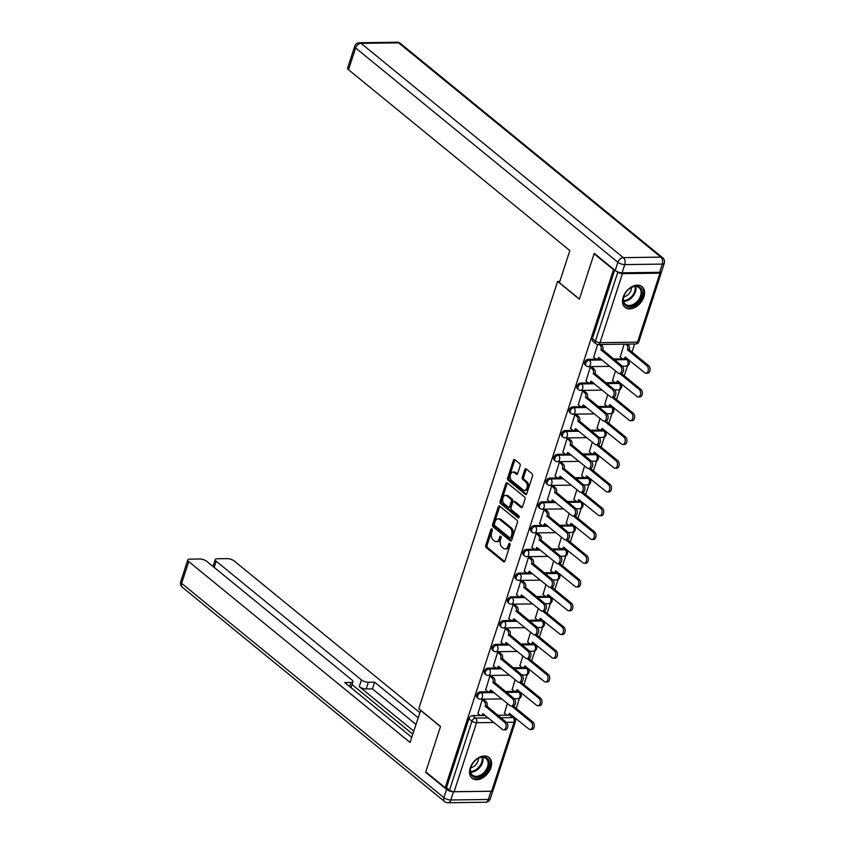 <?xml version="1.0" encoding="UTF-8"?>
<svg xmlns="http://www.w3.org/2000/svg" width="845" height="845" viewBox="0 0 845 845"><rect width="100%" height="100%" fill="white"/><g stroke="black" fill="none" stroke-linecap="round" stroke-linejoin="round"><path stroke-width="1.27" d="M491.948 528.959A1.183 0.75 -90.8 0 0 490.934 529.456L485.769 545.342A1.69 1.077 -90.8 0 0 486.245 547.613L503.472 561.693A1.69 1.077 -90.8 0 0 503.979 561.883A1.69 1.077 -90.8 0 0 504.919 560.974L510.074 545.099A1.183 0.75 -90.8 0 0 508.732 544L508.067 546.06A5.397 3.433 -90.8 0 1 505.078 548.954A5.397 3.433 -90.8 0 1 503.451 548.331L502.014 547.159A5.397 3.433 -90.8 0 1 500.504 539.881L501.169 537.821A1.183 0.75 -90.8 0 0 499.839 536.733L499.163 538.783A5.397 3.433 -90.8 0 1 496.173 541.677A5.397 3.433 -90.8 0 1 494.547 541.064L493.11 539.892A5.397 3.433 -90.8 0 1 491.61 532.603L492.276 530.554A1.183 0.75 -90.8 0 0 491.948 528.959M470.211 767.989A13.404 9.126 129.3 0 0 472.07 778.234A13.404 9.126 129.3 0 0 490.892 767.714A13.404 9.126 129.3 0 0 489.033 757.469A13.404 9.126 129.3 0 0 470.211 767.989M623.198 297.155A13.404 9.126 129.3 0 0 625.057 307.4A13.404 9.126 129.3 0 0 643.879 296.88A13.404 9.126 129.3 0 0 642.02 286.645A13.404 9.126 129.3 0 0 623.198 297.155M520.129 465.88A1.69 1.077 -90.8 0 0 519.654 463.599L514.827 459.648A1.69 1.077 -90.8 0 0 514.32 459.458A1.69 1.077 -90.8 0 0 513.38 460.367L507.655 478.006A1.69 1.077 -90.8 0 0 508.12 480.277L525.347 494.357A1.69 1.077 -90.8 0 0 525.854 494.547A1.69 1.077 -90.8 0 0 526.794 493.638L532.519 475.999A1.69 1.077 -90.8 0 0 532.054 473.728L526.213 468.954A1.69 1.077 -90.8 0 0 525.706 468.764A1.69 1.077 -90.8 0 0 524.766 469.672L522.316 477.214A1.69 1.077 -90.8 0 0 522.791 479.495L525.685 481.861A4.51 2.873 -90.8 0 1 527.185 486.921A4.51 2.873 -90.8 0 1 524.449 490.375A4.51 2.873 -90.8 0 1 523.087 489.857L511.743 480.594A4.51 2.873 -90.8 0 1 510.243 475.534A4.51 2.873 -90.8 0 1 512.989 472.08A4.51 2.873 -90.8 0 1 514.341 472.598L516.232 474.14A1.69 1.077 -90.8 0 0 516.739 474.33A1.69 1.077 -90.8 0 0 517.679 473.422L520.129 465.88M445.167 787.688L425.774 771.844L440.509 726.457L418.771 708.702L557.605 281.417L579.343 299.183L594.088 253.806L613.491 269.661L445.167 787.688L446.498 787.677L449.519 790.149L471.932 721.165A3.433 2.345 -50.7 0 1 475.577 718.081L488.336 717.912M499.722 506.134A1.69 1.077 -90.8 0 0 499.215 505.944A1.69 1.077 -90.8 0 0 498.275 506.852L492.55 524.491A1.69 1.077 -90.8 0 0 493.015 526.762L510.243 540.842A1.69 1.077 -90.8 0 0 510.75 541.032A1.69 1.077 -90.8 0 0 511.69 540.124L517.415 522.485A1.69 1.077 -90.8 0 0 516.95 520.214L499.722 506.134M500.103 501.243L505.828 483.604A1.69 1.077 -90.8 0 1 506.768 482.706A1.69 1.077 -90.8 0 1 507.275 482.896L524.502 496.966A1.69 1.077 -90.8 0 1 524.967 499.247L522.516 506.799A1.69 1.077 -90.8 0 1 521.587 507.697A1.69 1.077 -90.8 0 1 521.08 507.507L514.087 501.803A1.69 1.077 -90.8 0 0 513.58 501.603A1.69 1.077 -90.8 0 0 512.651 502.511L511.024 507.518A1.69 1.077 -90.8 0 0 511.489 509.799L518.767 515.735A1.183 0.75 -90.8 0 1 518.08 517.827L500.567 503.525A1.69 1.077 -90.8 0 1 500.103 501.243L501.423 501.222L507.158 483.593L505.828 483.604M513.359 717.215L513.58 716.518M516.232 708.385L519.495 698.319M520.974 693.787L521.302 692.763M523.942 684.63L527.217 674.563M528.695 670.032L529.023 669.008M531.663 660.874L534.938 650.808M536.406 646.277L536.733 645.253M539.385 637.119L542.648 627.053M544.127 622.522L544.455 621.508M547.095 613.364L550.37 603.298M551.848 598.767L552.176 597.753M554.816 589.609L558.091 579.543M559.559 575.012L559.897 573.998M562.538 565.854L565.812 555.788M567.28 551.257L567.608 550.243M570.259 542.099L573.523 532.033M575.001 527.502L575.329 526.488M577.969 518.344L581.244 508.278M582.723 503.747L583.05 502.733M585.691 494.589L588.965 484.523M590.433 479.992L590.771 478.978M593.412 470.834L596.686 460.768M598.154 456.237L598.482 455.223M601.133 447.089L604.397 437.013M605.876 432.482L606.203 431.468M608.844 423.334L612.118 413.258M613.597 408.726L613.924 407.712M616.565 399.579L619.839 389.503M621.307 384.971L621.645 383.957M624.286 375.824L627.56 365.748M629.029 361.216L629.356 360.202M632.007 352.069L634.616 344.01M617.41 271.763L617.843 272.111A3.433 1.246 18 0 0 622.438 273.664L659.966 273.167A3.433 1.246 18 0 0 661.286 272.639A3.433 1.246 18 0 0 661.139 272.027M594.088 253.806L594.785 253.796M613.491 269.661L614.188 269.65M446.498 787.677L468.912 718.694A3.433 2.345 -50.7 0 1 472.556 715.62L480.541 715.504M483.065 715.472L485.315 715.451M497.716 715.282L507.063 715.155M509.588 715.123L513.105 717.585A3.433 2.345 -50.7 0 1 514.288 717.975L511.267 715.504A3.433 2.345 129.3 0 0 510.074 715.113M491.653 791.205L514.066 722.221A3.433 1.246 18 0 0 515.376 721.693L492.973 790.677A3.433 1.246 -162 0 1 491.653 791.205L454.124 791.702A3.433 1.246 -162 0 1 449.519 790.149M484.09 700.009L482.157 699.871L477.953 713.571M491.811 676.253L489.878 676.116L485.674 689.816M515.123 679.676L512.197 689.467M499.532 652.498L497.589 652.361L493.385 666.061M522.844 655.921L519.907 665.712M507.243 628.743L505.31 628.606L501.106 642.306M530.565 632.166L527.629 641.957M514.964 604.988L513.031 604.851L508.827 618.551M538.276 608.411L535.35 618.202M522.685 581.233L520.752 581.096L516.548 594.795M545.997 584.655L543.06 594.447M530.406 557.478L528.463 557.341L524.259 571.04M553.718 560.9L550.782 570.692M538.117 533.723L536.184 533.586L531.98 547.285M561.439 537.156L558.503 546.937M545.838 509.968L543.905 509.831L539.701 523.53M569.15 513.401L566.224 523.182M553.559 486.213L551.627 486.076L547.423 499.775M576.871 489.646L573.935 499.427M561.281 462.458L559.337 462.321L555.133 476.02M584.592 465.891L581.656 475.672M568.991 438.703L567.058 438.566L562.854 452.276M592.303 442.136L589.377 451.917M576.712 414.948L574.78 414.81L570.576 428.521M600.024 418.381L597.098 428.161M584.434 391.193L582.501 391.055L578.286 404.766M607.745 394.626L604.809 404.406M592.155 367.438L590.211 367.3L586.007 381.01M615.466 370.87L612.53 380.651M597.637 344.464L593.729 357.255M624.149 344.147L620.251 356.896M588.331 359.294L589.398 360.171A3.433 2.345 -50.7 0 0 586.103 362.473A3.433 2.345 -50.7 0 0 586.24 365.874L585.162 364.998A3.433 2.345 129.3 0 1 585.025 361.597A3.433 2.345 129.3 0 1 588.331 359.294L596.316 359.188M598.841 359.157L601.091 359.125M613.491 358.956L622.839 358.84M625.363 358.808L626.927 359.674A3.433 2.345 -50.7 0 1 628.11 360.054L627.043 359.178A3.433 2.345 129.3 0 0 625.849 358.798M580.61 383.049L581.677 383.926A3.433 2.345 -50.7 0 0 578.381 386.228A3.433 2.345 -50.7 0 0 578.519 389.629L577.441 388.753A3.433 2.345 129.3 0 1 577.315 385.352A3.433 2.345 129.3 0 1 580.61 383.049L588.595 382.943M591.13 382.912L593.37 382.88M605.77 382.711L615.118 382.595M617.642 382.563L619.205 383.429A3.433 2.345 -50.7 0 1 620.399 383.81L619.322 382.933A3.433 2.345 129.3 0 0 618.139 382.553M572.889 406.804L573.966 407.681A3.433 2.345 -50.7 0 0 570.66 409.973A3.433 2.345 -50.7 0 0 570.797 413.385L569.731 412.508A3.433 2.345 129.3 0 1 569.593 409.107A3.433 2.345 129.3 0 1 572.889 406.804L580.885 406.698M583.409 406.667L585.659 406.635M598.049 406.466L607.397 406.35M609.932 406.308L611.495 407.184A3.433 2.345 -50.7 0 1 612.678 407.565L611.6 406.688A3.433 2.345 129.3 0 0 610.417 406.308M565.168 430.559L566.245 431.436A3.433 2.345 -50.7 0 0 562.95 433.728A3.433 2.345 -50.7 0 0 563.076 437.14L562.01 436.263A3.433 2.345 129.3 0 1 561.872 432.851A3.433 2.345 129.3 0 1 565.168 430.559L573.163 430.454M575.688 430.422L577.938 430.39M590.338 430.221L599.686 430.105M602.21 430.063L603.774 430.939A3.433 2.345 -50.7 0 1 604.957 431.32L603.89 430.443A3.433 2.345 129.3 0 0 602.696 430.063M557.457 454.314L558.524 455.191A3.433 2.345 -50.7 0 0 555.228 457.483A3.433 2.345 -50.7 0 0 555.366 460.895L554.288 460.018A3.433 2.345 129.3 0 1 554.151 456.606A3.433 2.345 129.3 0 1 557.457 454.314L565.442 454.209M567.967 454.177L570.217 454.145M582.617 453.976L591.965 453.86M594.489 453.818L596.052 454.695A3.433 2.345 -50.7 0 1 597.235 455.075L596.169 454.198A3.433 2.345 129.3 0 0 594.986 453.818M549.736 478.069L550.813 478.946A3.433 2.345 -50.7 0 0 547.507 481.238A3.433 2.345 -50.7 0 0 547.644 484.65L546.567 483.773A3.433 2.345 129.3 0 1 546.44 480.361A3.433 2.345 129.3 0 1 549.736 478.069L557.721 477.964M560.256 477.932L562.495 477.9M574.896 477.731L584.244 477.615M586.768 477.573L588.331 478.45A3.433 2.345 -50.7 0 1 589.525 478.83L588.447 477.953A3.433 2.345 129.3 0 0 587.264 477.573M542.015 501.824L543.092 502.701A3.433 2.345 -50.7 0 0 539.797 504.993A3.433 2.345 -50.7 0 0 539.923 508.405L538.856 507.528A3.433 2.345 129.3 0 1 538.719 504.116A3.433 2.345 129.3 0 1 542.015 501.824L550.01 501.719M552.535 501.687L554.785 501.655M567.185 501.486L576.522 501.37M579.057 501.328L580.621 502.205A3.433 2.345 -50.7 0 1 581.804 502.585L580.726 501.708A3.433 2.345 129.3 0 0 579.543 501.328M534.304 525.579L535.371 526.456A3.433 2.345 -50.7 0 0 532.075 528.748A3.433 2.345 -50.7 0 0 532.213 532.16L531.135 531.283A3.433 2.345 129.3 0 1 530.998 527.871A3.433 2.345 129.3 0 1 534.304 525.579L542.289 525.474M544.814 525.442L547.064 525.41M559.464 525.241L568.812 525.115M571.336 525.083L572.899 525.96A3.433 2.345 -50.7 0 1 574.082 526.34L573.016 525.463A3.433 2.345 129.3 0 0 571.822 525.083M526.583 549.335L527.65 550.211A3.433 2.345 -50.7 0 0 524.354 552.503A3.433 2.345 -50.7 0 0 524.491 555.915L523.414 555.038A3.433 2.345 129.3 0 1 523.287 551.627A3.433 2.345 129.3 0 1 526.583 549.335L534.568 549.229M537.093 549.197L539.342 549.165M551.743 548.996L561.091 548.87M563.615 548.838L565.178 549.715A3.433 2.345 -50.7 0 1 566.361 550.095L565.294 549.218A3.433 2.345 129.3 0 0 564.111 548.838M518.862 573.09L519.939 573.966A3.433 2.345 -50.7 0 0 516.633 576.258A3.433 2.345 -50.7 0 0 516.77 579.67L515.703 578.793A3.433 2.345 129.3 0 1 515.566 575.382A3.433 2.345 129.3 0 1 518.862 573.09L526.847 572.984M529.382 572.952L531.621 572.921M544.022 572.752L553.369 572.625M555.894 572.593L557.457 573.47A3.433 2.345 -50.7 0 1 558.651 573.85L557.573 572.973A3.433 2.345 129.3 0 0 556.39 572.593M511.14 596.845L512.218 597.721A3.433 2.345 -50.7 0 0 508.922 600.013A3.433 2.345 -50.7 0 0 509.049 603.425L507.982 602.548A3.433 2.345 129.3 0 1 507.845 599.137A3.433 2.345 129.3 0 1 511.14 596.845L519.136 596.739M521.661 596.697L523.911 596.676M536.311 596.507L545.659 596.38M548.183 596.348L549.746 597.225A3.433 2.345 -50.7 0 1 550.929 597.605L549.852 596.728A3.433 2.345 129.3 0 0 548.669 596.348M503.43 620.6L504.497 621.476A3.433 2.345 -50.7 0 0 501.201 623.768A3.433 2.345 -50.7 0 0 501.338 627.18L500.261 626.303A3.433 2.345 129.3 0 1 500.124 622.892A3.433 2.345 129.3 0 1 503.43 620.6L511.415 620.494M513.94 620.452L516.189 620.431M528.59 620.262L537.938 620.135M540.462 620.103L542.025 620.98A3.433 2.345 -50.7 0 1 543.208 621.36L542.141 620.484A3.433 2.345 129.3 0 0 540.948 620.103M495.709 644.355L496.775 645.231A3.433 2.345 -50.7 0 0 493.48 647.523A3.433 2.345 -50.7 0 0 493.617 650.935L492.54 650.058A3.433 2.345 129.3 0 1 492.413 646.647A3.433 2.345 129.3 0 1 495.709 644.355L503.694 644.249M506.218 644.207L508.468 644.186M520.869 644.017L530.216 643.89M532.741 643.858L534.304 644.735A3.433 2.345 -50.7 0 1 535.487 645.115L534.42 644.239A3.433 2.345 129.3 0 0 533.237 643.858M487.987 668.11L489.065 668.986A3.433 2.345 -50.7 0 0 485.759 671.279A3.433 2.345 -50.7 0 0 485.896 674.69L484.829 673.814A3.433 2.345 129.3 0 1 484.692 670.402A3.433 2.345 129.3 0 1 487.987 668.11L495.983 668.004M498.508 667.962L500.758 667.941M513.147 667.772L522.495 667.645M525.03 667.613L526.583 668.479A3.433 2.345 -50.7 0 1 527.776 668.87L526.699 667.994A3.433 2.345 129.3 0 0 525.516 667.613M480.266 691.865L481.344 692.742A3.433 2.345 -50.7 0 0 478.048 695.034A3.433 2.345 -50.7 0 0 478.175 698.445L477.108 697.569A3.433 2.345 129.3 0 1 476.971 694.157A3.433 2.345 129.3 0 1 480.266 691.865L488.262 691.759M490.787 691.717L493.036 691.696M505.437 691.527L514.785 691.4M517.309 691.368L518.872 692.235A3.433 2.345 -50.7 0 1 520.055 692.625L518.978 691.749A3.433 2.345 129.3 0 0 517.795 691.358M557.605 281.417L559.834 281.385M507.401 703.431L504.476 713.222M614.685 270.051L592.408 338.623A3.433 2.345 129.3 0 0 592.884 341.243L595.905 343.714A3.433 2.345 -50.7 0 1 595.429 341.095L617.843 272.111M496.173 541.677L497.504 541.666A5.397 3.433 -90.8 0 0 500.493 538.761L499.163 538.783M499.839 536.733L501.159 536.712L500.493 538.761M505.078 548.954L506.398 548.933A5.397 3.433 -90.8 0 0 509.398 546.039L508.067 546.06M508.732 544L510.063 543.979L509.398 546.039M490.934 529.456L492.255 529.435L487.1 545.321A1.69 1.077 -90.8 0 0 487.576 547.592L504.623 561.534M499.891 506.282A1.69 1.077 -90.8 0 0 499.606 506.831L493.871 524.47A1.69 1.077 -90.8 0 0 494.346 526.741L511.394 540.673M494.42 523.932A1.183 0.75 -90.8 0 0 494.758 525.527L509.873 537.885A1.183 0.75 -90.8 0 0 510.887 537.388L511.584 535.223A5.397 3.433 -90.8 0 0 510.084 527.935L499.744 519.485A5.397 3.433 -90.8 0 0 498.117 518.872A5.397 3.433 -90.8 0 0 495.128 521.766L494.42 523.932M511.204 537.864A1.183 0.75 -90.8 0 0 512.207 537.367L510.887 537.388M498.117 518.872L499.448 518.862A5.397 3.433 -90.8 0 1 501.074 519.474L511.405 527.914A5.397 3.433 -90.8 0 1 512.915 535.202L512.207 537.367M507.444 483.034A1.69 1.077 -90.8 0 0 507.158 483.593M522.231 507.349L515.418 501.782A1.69 1.077 -90.8 0 0 514.911 501.592L513.58 501.603M519.031 517.499L501.898 503.504L500.567 503.525M506.842 495.878A4.51 2.873 -90.8 0 0 505.479 495.36A4.51 2.873 -90.8 0 0 502.743 498.814A4.51 2.873 -90.8 0 0 504.243 503.873L508.236 507.137A1.69 1.077 -90.8 0 0 508.743 507.327A1.69 1.077 -90.8 0 0 509.683 506.419L511.309 501.412A1.69 1.077 -90.8 0 0 510.834 499.141L506.842 495.878L508.162 495.857A4.51 2.873 -90.8 0 0 506.81 495.339L505.479 495.36M508.743 507.327L510.074 507.306A1.69 1.077 -90.8 0 0 511.003 506.408L509.683 506.419M508.162 495.857L512.165 499.12A1.69 1.077 -90.8 0 1 512.63 501.402L511.003 506.408M501.423 501.222A1.69 1.077 -90.8 0 0 501.898 503.504M512.989 472.08L514.309 472.059A4.51 2.873 -90.8 0 1 515.672 472.577L517.383 473.982M524.449 490.375L525.77 490.353A4.51 2.873 -90.8 0 0 528.516 486.9A4.51 2.873 -90.8 0 0 527.016 481.84L525.685 481.861M526.393 469.102A1.69 1.077 -90.8 0 0 526.097 469.651L523.646 477.203A1.69 1.077 -90.8 0 0 524.111 479.474L527.016 481.84M514.996 459.796A1.69 1.077 -90.8 0 0 514.711 460.345L508.975 477.985A1.69 1.077 -90.8 0 0 509.45 480.266L526.498 494.198M513.464 706.04L511.721 706.114M504.275 713.064L506.43 714.817A3.433 2.186 -90.8 0 0 507.465 715.208A3.433 2.186 -90.8 0 0 509.366 713.37L528.938 729.077A3.95 2.514 -90.8 0 0 530.132 729.52A3.95 2.514 -90.8 0 0 532.53 726.499A3.95 2.514 -90.8 0 0 531.22 722.063L511.721 706.135M513.443 706.114L532.941 722.042A3.95 2.514 89.2 0 1 534.251 726.478A3.95 2.514 89.2 0 1 531.854 729.499L530.132 729.52M510.707 714.173A3.433 2.186 89.2 0 1 509.186 715.187L507.465 715.208M477.752 713.412L479.907 715.166A3.433 2.186 -90.8 0 0 480.942 715.567A3.433 2.186 -90.8 0 0 482.844 713.719L502.426 729.425A3.95 2.514 -90.8 0 0 503.609 729.869A3.95 2.514 -90.8 0 0 506.007 726.848A3.95 2.514 -90.8 0 0 504.697 722.422L485.273 706.262A3.433 2.186 -90.8 0 0 484.312 701.614L486.033 701.593A3.433 2.186 89.2 0 1 486.995 706.23L506.419 722.39A3.95 2.514 89.2 0 1 507.739 726.827A3.95 2.514 89.2 0 1 505.331 729.848L503.609 729.869M483.9 699.85L486.033 701.593M484.196 714.521A3.433 2.186 89.2 0 1 482.664 715.535L480.942 715.567M482.178 699.871L484.312 701.614M485.199 706.483L486.921 706.462M521.185 682.285L519.443 682.359M511.996 689.309L514.151 691.062A3.433 2.186 -90.8 0 0 515.186 691.453A3.433 2.186 -90.8 0 0 517.087 689.615L536.659 705.321A3.95 2.514 -90.8 0 0 537.853 705.765A3.95 2.514 -90.8 0 0 540.251 702.744A3.95 2.514 -90.8 0 0 538.941 698.308L519.432 682.38M521.164 682.359L540.663 698.287A3.95 2.514 89.2 0 1 541.972 702.723A3.95 2.514 89.2 0 1 539.575 705.744L537.853 705.765M518.429 690.418A3.433 2.186 89.2 0 1 516.908 691.432L515.186 691.453M528.907 658.53L527.153 658.625L546.652 674.553A3.95 2.514 -90.8 0 1 547.972 678.989A3.95 2.514 -90.8 0 1 545.574 682.01A3.95 2.514 -90.8 0 1 544.381 681.566L524.808 665.86A3.433 2.186 -90.8 0 1 522.897 667.698A3.433 2.186 -90.8 0 1 521.861 667.307L519.717 665.554M528.875 658.604L548.384 674.532A3.95 2.514 89.2 0 1 549.694 678.968A3.95 2.514 89.2 0 1 547.296 681.989L545.574 682.01M526.15 666.663A3.433 2.186 89.2 0 1 524.629 667.677L522.897 667.698M420.715 710.275L410.036 742.417L188.72 561.576L181.643 583.346L443.91 797.648L446.582 789.42L425.626 772.298L440.467 726.615L420.483 710.286M413.712 731.105L359.262 686.615L361.438 679.908L216.172 561.207L214.165 567.386M361.438 679.908A5.154 1.87 18 0 0 368.346 682.253L366.17 688.95A5.154 1.87 -162 0 1 359.262 686.615M418.064 717.701L374.578 682.168L368.346 682.253M419.733 712.567L234.202 560.974A5.154 1.87 18 0 0 227.305 558.629L217.218 558.767A5.154 1.87 18 0 0 215.243 559.57A5.154 1.87 18 0 0 216.172 561.207M491.008 791.269L453.49 791.765L450.818 799.983L488.336 799.486L491.008 791.269A5.154 1.87 18 0 0 491.769 791.205M349.64 686.562L350.971 682.475A5.154 1.87 18 0 0 352.946 681.683A5.154 1.87 18 0 0 352.027 680.035L206.75 561.333A5.154 1.87 18 0 0 199.853 558.999L189.776 559.136A5.154 1.87 18 0 0 187.791 559.929A5.154 1.87 18 0 0 188.72 561.576M350.971 682.475L344.739 682.559L411.705 737.284M426.313 772.288L425.626 772.298M446.582 789.42A5.154 1.87 18 0 0 453.49 791.765M412.719 734.147L352.016 684.545M415.888 724.408L372.402 688.865L366.17 688.95M372.402 688.865L374.578 682.168M622.1 272.808L659.628 272.312L662.3 264.094L624.772 264.591L622.1 272.808A5.154 1.87 -162 0 1 615.202 270.474L594.236 253.352L579.395 299.035L559.411 282.695L569.847 250.574L348.531 69.734A5.154 1.87 -162 0 1 347.601 68.086L354.678 46.306A5.154 1.87 18 0 0 355.608 47.954L348.531 69.734M664.276 263.291A5.154 5.154 0 0 0 662.638 257.714A5.154 3.507 129.3 0 0 660.864 257.133L398.597 42.841L361.068 43.338L623.335 257.63L660.864 257.133A5.154 3.274 -90.8 0 1 662.3 264.094A5.154 1.87 18 0 0 664.276 263.291L661.603 271.52A5.154 1.87 -162 0 1 659.628 272.312M476.432 777.495A11.598 7.901 -50.7 0 1 471.383 765.897A11.598 7.901 -50.7 0 1 476.812 759.254A11.598 7.901 -50.7 0 1 483.118 756.94A11.598 7.901 -50.7 0 1 488.727 767.091A11.598 7.901 -50.7 0 1 476.432 777.495M471.447 765.739A10.742 7.309 129.3 0 0 472.492 775.129A10.742 7.309 129.3 0 0 476.2 776.333A10.742 7.309 129.3 0 0 486.498 769.151A10.742 7.309 129.3 0 0 486.086 758.504A10.742 7.309 129.3 0 0 482.379 757.3A10.742 7.309 129.3 0 0 476.675 759.349M471.352 777.527L471.33 777.516A13.319 9.063 129.3 0 0 471.352 777.527A13.319 9.063 129.3 0 0 475.936 779.016A13.319 9.063 129.3 0 0 488.727 770.112A13.319 9.063 129.3 0 0 488.199 756.898A13.319 9.063 129.3 0 0 488.188 756.888L488.188 756.888M470.771 767.704A7.647 5.207 129.3 0 0 478.46 758.292M629.419 306.661A11.598 7.901 -50.7 0 1 624.36 295.063A11.598 7.901 -50.7 0 1 629.789 288.42A11.598 7.901 -50.7 0 1 636.095 286.106A11.598 7.901 -50.7 0 1 641.704 296.268A11.598 7.901 -50.7 0 1 629.419 306.661M624.434 294.916A10.742 7.309 129.3 0 0 625.469 304.306A10.742 7.309 129.3 0 0 629.176 305.499A10.742 7.309 129.3 0 0 639.485 298.327A10.742 7.309 129.3 0 0 639.063 287.67A10.742 7.309 129.3 0 0 635.366 286.466A10.742 7.309 129.3 0 0 629.652 288.515M624.328 306.703L624.307 306.682A13.319 9.063 129.3 0 0 624.328 306.703A13.319 9.063 129.3 0 0 628.923 308.182A13.319 9.063 129.3 0 0 641.704 299.278A13.319 9.063 129.3 0 0 641.186 286.075A13.319 9.063 129.3 0 0 641.165 286.054L641.186 286.075M623.758 296.88A7.647 5.207 129.3 0 0 631.447 287.469M485.474 689.657L487.628 691.411A3.433 2.186 -90.8 0 0 488.663 691.812A3.433 2.186 -90.8 0 0 490.565 689.964L510.137 705.67A3.95 2.514 -90.8 0 0 511.331 706.114A3.95 2.514 -90.8 0 0 513.728 703.093A3.95 2.514 -90.8 0 0 512.419 698.667L492.994 682.506A3.433 2.186 -90.8 0 0 492.033 677.859L493.755 677.838A3.433 2.186 89.2 0 1 494.716 682.475L514.14 698.646A3.95 2.514 89.2 0 1 515.45 703.072A3.95 2.514 89.2 0 1 513.052 706.093L511.331 706.114M491.621 676.095L493.755 677.838M491.906 690.777A3.433 2.186 89.2 0 1 490.385 691.78L488.663 691.812M489.889 676.116L492.033 677.859M492.92 682.728L494.642 682.707M493.195 665.902L495.35 667.666A3.433 2.186 -90.8 0 0 496.385 668.057A3.433 2.186 -90.8 0 0 498.286 666.209L517.858 681.915A3.95 2.514 -90.8 0 0 519.052 682.359A3.95 2.514 -90.8 0 0 521.449 679.338A3.95 2.514 -90.8 0 0 520.14 674.912L500.705 658.751A3.433 2.186 -90.8 0 0 499.754 654.104L501.476 654.083A3.433 2.186 89.2 0 1 502.437 658.72L521.861 674.891A3.95 2.514 89.2 0 1 523.171 679.317A3.95 2.514 89.2 0 1 520.774 682.337L519.052 682.359M499.332 652.34L501.476 654.083M499.627 667.022A3.433 2.186 89.2 0 1 498.106 668.025L496.385 668.057M497.61 652.361L499.754 654.104M500.631 658.973L502.363 658.952M536.617 634.775L534.874 634.87L554.373 650.798A3.95 2.514 -90.8 0 1 555.683 655.234A3.95 2.514 -90.8 0 1 553.285 658.255A3.95 2.514 -90.8 0 1 552.102 657.811L532.519 642.105A3.433 2.186 -90.8 0 1 530.618 643.943A3.433 2.186 -90.8 0 1 529.583 643.552L527.428 641.799M536.596 634.848L556.094 650.777A3.95 2.514 89.2 0 1 557.415 655.213A3.95 2.514 89.2 0 1 555.007 658.234L553.285 658.255M533.871 642.908A3.433 2.186 89.2 0 1 532.339 643.922L530.618 643.943M544.338 611.019L542.596 611.115L562.094 627.043A3.95 2.514 -90.8 0 1 563.404 631.479A3.95 2.514 -90.8 0 1 561.006 634.5A3.95 2.514 -90.8 0 1 559.812 634.056L540.24 618.35A3.433 2.186 -90.8 0 1 538.339 620.188A3.433 2.186 -90.8 0 1 537.304 619.797L535.149 618.044M544.317 611.093L563.816 627.022A3.95 2.514 89.2 0 1 565.125 631.458A3.95 2.514 89.2 0 1 562.728 634.479L561.006 634.5M541.582 619.153A3.433 2.186 89.2 0 1 540.061 620.167L538.339 620.188M552.06 587.264L550.317 587.338M542.87 594.288L545.025 596.042A3.433 2.186 -90.8 0 0 546.06 596.433A3.433 2.186 -90.8 0 0 547.961 594.595L567.534 610.301A3.95 2.514 -90.8 0 0 568.727 610.745A3.95 2.514 -90.8 0 0 571.125 607.724A3.95 2.514 -90.8 0 0 569.815 603.298L550.306 587.36M552.038 587.338L571.537 603.267A3.95 2.514 89.2 0 1 572.847 607.703A3.95 2.514 89.2 0 1 570.449 610.724L568.727 610.745M549.303 595.398A3.433 2.186 89.2 0 1 547.782 596.412L546.06 596.433M500.916 642.147L503.06 643.911A3.433 2.186 -90.8 0 0 504.095 644.302A3.433 2.186 -90.8 0 0 506.007 642.453L525.579 658.16A3.95 2.514 -90.8 0 0 526.762 658.614A3.95 2.514 -90.8 0 0 529.171 655.583A3.95 2.514 -90.8 0 0 527.85 651.157L508.426 634.996A3.433 2.186 -90.8 0 0 507.465 630.359L509.186 630.328A3.433 2.186 89.2 0 1 510.148 634.975L529.572 651.136A3.95 2.514 89.2 0 1 530.892 655.562A3.95 2.514 89.2 0 1 528.495 658.582L526.762 658.614M507.053 628.585L509.186 630.328M507.349 643.267A3.433 2.186 89.2 0 1 505.828 644.27L504.095 644.302M505.331 628.606L507.465 630.359M508.352 635.218L510.074 635.197M508.627 618.392L510.781 620.156A3.433 2.186 -90.8 0 0 511.816 620.547A3.433 2.186 -90.8 0 0 513.718 618.698L533.301 634.405A3.95 2.514 -90.8 0 0 534.484 634.859A3.95 2.514 -90.8 0 0 536.881 631.828A3.95 2.514 -90.8 0 0 535.572 627.402L516.147 611.241A3.433 2.186 -90.8 0 0 515.186 606.604L516.908 606.573A3.433 2.186 89.2 0 1 517.869 611.22L537.293 627.381A3.95 2.514 89.2 0 1 538.614 631.806A3.95 2.514 89.2 0 1 536.205 634.827L534.484 634.859M514.774 604.83L516.908 606.573M515.07 619.512A3.433 2.186 89.2 0 1 513.538 620.515L511.816 620.547M513.052 604.851L515.186 606.604M516.073 611.463L517.795 611.442M516.348 594.637L518.503 596.401A3.433 2.186 -90.8 0 0 519.538 596.792A3.433 2.186 -90.8 0 0 521.439 594.943L541.011 610.65A3.95 2.514 -90.8 0 0 542.205 611.104A3.95 2.514 -90.8 0 0 544.602 608.073A3.95 2.514 -90.8 0 0 543.293 603.647L523.868 587.486A3.433 2.186 -90.8 0 0 522.907 582.849L524.629 582.818A3.433 2.186 89.2 0 1 525.59 587.465L545.014 603.626A3.95 2.514 89.2 0 1 546.324 608.051A3.95 2.514 89.2 0 1 543.927 611.072L542.205 611.104M522.485 581.075L524.629 582.818M522.78 595.757A3.433 2.186 89.2 0 1 521.259 596.771L519.538 596.792M520.763 581.096L522.907 582.849M523.794 587.708L525.516 587.687M559.781 563.509L558.038 563.583M550.591 570.533L552.736 572.287A3.433 2.186 -90.8 0 0 553.771 572.678A3.433 2.186 -90.8 0 0 555.683 570.84L575.255 586.546A3.95 2.514 -90.8 0 0 576.438 586.99A3.95 2.514 -90.8 0 0 578.846 583.969A3.95 2.514 -90.8 0 0 577.526 579.543L558.027 563.604M559.749 563.583L579.247 579.512A3.95 2.514 89.2 0 1 580.568 583.948A3.95 2.514 89.2 0 1 578.17 586.969L576.438 586.99M557.024 571.643A3.433 2.186 89.2 0 1 555.503 572.656L553.771 572.678M524.069 570.882L526.224 572.646A3.433 2.186 -90.8 0 0 527.259 573.037A3.433 2.186 -90.8 0 0 529.16 571.188L548.732 586.895A3.95 2.514 -90.8 0 0 549.926 587.349A3.95 2.514 -90.8 0 0 552.324 584.317A3.95 2.514 -90.8 0 0 551.003 579.892L531.579 563.731A3.433 2.186 -90.8 0 0 530.618 559.094L532.35 559.063A3.433 2.186 89.2 0 1 533.311 563.71L552.736 579.871A3.95 2.514 89.2 0 1 554.045 584.296A3.95 2.514 89.2 0 1 551.648 587.317L549.926 587.349M530.206 557.32L532.35 559.063M530.502 572.002A3.433 2.186 89.2 0 1 528.981 573.016L527.259 573.037M528.484 557.341L530.618 559.094M531.505 563.953L533.237 563.932M567.491 539.754L565.759 539.828M558.302 546.778L560.457 548.532A3.433 2.186 -90.8 0 0 561.492 548.923A3.433 2.186 -90.8 0 0 563.393 547.085L582.976 562.791A3.95 2.514 -90.8 0 0 584.159 563.235A3.95 2.514 -90.8 0 0 586.557 560.214A3.95 2.514 -90.8 0 0 585.247 555.788L565.749 539.849M567.47 539.828L586.969 555.756A3.95 2.514 89.2 0 1 588.289 560.193A3.95 2.514 89.2 0 1 585.881 563.214L584.159 563.235M564.745 547.887A3.433 2.186 89.2 0 1 563.214 548.901L561.492 548.923M531.79 547.127L533.934 548.891A3.433 2.186 -90.8 0 0 534.969 549.282A3.433 2.186 -90.8 0 0 536.881 547.433L556.454 563.14A3.95 2.514 -90.8 0 0 557.637 563.594A3.95 2.514 -90.8 0 0 560.045 560.562A3.95 2.514 -90.8 0 0 558.725 556.137L539.3 539.976A3.433 2.186 -90.8 0 0 538.339 535.339L540.061 535.308A3.433 2.186 89.2 0 1 541.022 539.955L560.446 556.116A3.95 2.514 89.2 0 1 561.767 560.541A3.95 2.514 89.2 0 1 559.369 563.562L557.637 563.594M537.927 533.565L540.061 535.308M538.223 548.247A3.433 2.186 89.2 0 1 536.691 549.261L534.969 549.282M536.205 533.586L538.339 535.339M539.226 540.198L540.948 540.177M575.213 515.999L573.47 516.094L592.968 532.033A3.95 2.514 -90.8 0 1 594.278 536.459A3.95 2.514 -90.8 0 1 591.88 539.48A3.95 2.514 -90.8 0 1 590.687 539.036L571.114 523.33A3.433 2.186 -90.8 0 1 569.213 525.178A3.433 2.186 -90.8 0 1 568.178 524.777L566.023 523.023M575.191 516.073L594.69 532.001A3.95 2.514 89.2 0 1 596 536.438A3.95 2.514 89.2 0 1 593.602 539.459L591.88 539.48M572.456 524.132A3.433 2.186 89.2 0 1 570.935 525.146L569.213 525.178M539.501 523.372L541.656 525.136A3.433 2.186 -90.8 0 0 542.691 525.527A3.433 2.186 -90.8 0 0 544.592 523.678L564.164 539.385A3.95 2.514 -90.8 0 0 565.358 539.839A3.95 2.514 -90.8 0 0 567.755 536.807A3.95 2.514 -90.8 0 0 566.446 532.382L547.021 516.221A3.433 2.186 -90.8 0 0 546.06 511.584L547.782 511.563A3.433 2.186 89.2 0 1 548.743 516.2L568.167 532.361A3.95 2.514 89.2 0 1 569.477 536.786A3.95 2.514 89.2 0 1 567.079 539.818L565.358 539.839M545.648 509.81L547.782 511.563M545.933 524.491A3.433 2.186 89.2 0 1 544.412 525.505L542.691 525.527M543.916 509.831L546.06 511.584M546.947 516.443L548.669 516.422M582.934 492.244L581.18 492.339L600.679 508.278A3.95 2.514 -90.8 0 1 601.999 512.704A3.95 2.514 -90.8 0 1 599.601 515.725A3.95 2.514 -90.8 0 1 598.408 515.281L578.836 499.575A3.433 2.186 -90.8 0 1 576.934 501.423A3.433 2.186 -90.8 0 1 575.899 501.022L573.744 499.268M582.913 492.318L602.411 508.257A3.95 2.514 89.2 0 1 603.721 512.683A3.95 2.514 89.2 0 1 601.323 515.703L599.601 515.725M580.177 500.388A3.433 2.186 89.2 0 1 578.656 501.391L576.934 501.423M547.222 499.617L549.377 501.381A3.433 2.186 -90.8 0 0 550.412 501.772A3.433 2.186 -90.8 0 0 552.313 499.923L571.885 515.63A3.95 2.514 -90.8 0 0 573.079 516.084A3.95 2.514 -90.8 0 0 575.477 513.052A3.95 2.514 -90.8 0 0 574.167 508.627L554.742 492.466A3.433 2.186 -90.8 0 0 553.781 487.829L555.503 487.808A3.433 2.186 89.2 0 1 556.464 492.445L575.889 508.605A3.95 2.514 89.2 0 1 577.198 513.031A3.95 2.514 89.2 0 1 574.801 516.063L573.079 516.084M553.359 486.055L555.503 487.808M553.655 500.736A3.433 2.186 89.2 0 1 552.134 501.75L550.412 501.772M551.637 486.076L553.781 487.829M554.669 492.698L556.39 492.667M590.655 468.489L588.912 468.563M581.466 475.513L583.61 477.277A3.433 2.186 -90.8 0 0 584.645 477.668A3.433 2.186 -90.8 0 0 586.557 475.82L606.129 491.526A3.95 2.514 -90.8 0 0 607.312 491.97A3.95 2.514 -90.8 0 0 609.72 488.949A3.95 2.514 -90.8 0 0 608.4 484.523L588.902 468.584M590.623 468.563L610.122 484.502A3.95 2.514 89.2 0 1 611.442 488.928A3.95 2.514 89.2 0 1 609.044 491.948L607.312 491.97M587.898 476.633A3.433 2.186 89.2 0 1 586.367 477.636L584.645 477.668M554.943 475.862L557.087 477.626A3.433 2.186 -90.8 0 0 558.122 478.016A3.433 2.186 -90.8 0 0 560.034 476.168L579.607 491.874A3.95 2.514 -90.8 0 0 580.8 492.329A3.95 2.514 -90.8 0 0 583.198 489.297A3.95 2.514 -90.8 0 0 581.878 484.872L562.453 468.711A3.433 2.186 -90.8 0 0 561.492 464.074L563.224 464.053A3.433 2.186 89.2 0 1 564.185 468.69L583.61 484.85A3.95 2.514 89.2 0 1 584.92 489.276A3.95 2.514 89.2 0 1 582.522 492.308L580.8 492.329M561.08 462.299L563.224 464.053M561.376 476.981A3.433 2.186 89.2 0 1 559.855 477.995L558.122 478.016M559.358 462.321L561.492 464.074M562.379 468.943L564.101 468.912M598.366 444.734L596.623 444.808M589.176 451.758L591.331 453.522A3.433 2.186 -90.8 0 0 592.366 453.913A3.433 2.186 -90.8 0 0 594.267 452.064L613.84 467.771A3.95 2.514 -90.8 0 0 615.033 468.225A3.95 2.514 -90.8 0 0 617.431 465.194A3.95 2.514 -90.8 0 0 616.121 460.768L596.623 444.829M598.344 444.808L617.843 460.747A3.95 2.514 89.2 0 1 619.153 465.172A3.95 2.514 89.2 0 1 616.755 468.193L615.033 468.225M595.609 452.878A3.433 2.186 89.2 0 1 594.088 453.881L592.366 453.913M562.664 452.107L564.809 453.871A3.433 2.186 -90.8 0 0 565.844 454.261A3.433 2.186 -90.8 0 0 567.755 452.413L587.328 468.119A3.95 2.514 -90.8 0 0 588.511 468.574A3.95 2.514 -90.8 0 0 590.909 465.542A3.95 2.514 -90.8 0 0 589.599 461.116L570.174 444.956A3.433 2.186 -90.8 0 0 569.213 440.319L570.935 440.298A3.433 2.186 89.2 0 1 571.896 444.935L591.32 461.095A3.95 2.514 89.2 0 1 592.641 465.521A3.95 2.514 89.2 0 1 590.243 468.553L588.511 468.574M568.801 438.544L570.935 440.298M569.097 453.226A3.433 2.186 89.2 0 1 567.565 454.24L565.844 454.261M567.079 438.566L569.213 440.319M570.1 445.188L571.822 445.157M606.087 420.979L604.344 421.074L623.842 437.013A3.95 2.514 -90.8 0 1 625.152 441.439A3.95 2.514 -90.8 0 1 622.754 444.47A3.95 2.514 -90.8 0 1 621.561 444.016L601.989 428.309A3.433 2.186 -90.8 0 1 600.087 430.158A3.433 2.186 -90.8 0 1 599.052 429.767L596.897 428.003M606.066 421.053L625.564 436.992A3.95 2.514 89.2 0 1 626.874 441.417A3.95 2.514 89.2 0 1 624.476 444.438L622.754 444.47M603.33 429.123A3.433 2.186 89.2 0 1 601.809 430.126L600.087 430.158M570.375 428.352L572.53 430.116A3.433 2.186 -90.8 0 0 573.565 430.506A3.433 2.186 -90.8 0 0 575.466 428.658L595.038 444.364A3.95 2.514 -90.8 0 0 596.232 444.819A3.95 2.514 -90.8 0 0 598.63 441.787A3.95 2.514 -90.8 0 0 597.32 437.361L577.895 421.201A3.433 2.186 -90.8 0 0 576.934 416.564L578.656 416.543A3.433 2.186 89.2 0 1 579.617 421.18L599.042 437.34A3.95 2.514 89.2 0 1 600.351 441.766A3.95 2.514 89.2 0 1 597.954 444.797L596.232 444.819M576.522 414.789L578.656 416.543M576.808 429.471A3.433 2.186 89.2 0 1 575.287 430.485L573.565 430.506M574.79 414.81L576.934 416.564M577.822 421.433L579.543 421.401M613.808 397.224L612.055 397.319L631.553 413.258A3.95 2.514 -90.8 0 1 632.873 417.683A3.95 2.514 -90.8 0 1 630.476 420.715A3.95 2.514 -90.8 0 1 629.282 420.261L609.71 404.554A3.433 2.186 -90.8 0 1 607.798 406.403A3.433 2.186 -90.8 0 1 606.763 406.012L604.619 404.248M613.776 397.298L633.285 413.237A3.95 2.514 89.2 0 1 634.595 417.662A3.95 2.514 89.2 0 1 632.197 420.683L630.476 420.715M611.051 405.368A3.433 2.186 89.2 0 1 609.53 406.382L607.798 406.403M578.096 404.597L580.251 406.361A3.433 2.186 -90.8 0 0 581.286 406.751A3.433 2.186 -90.8 0 0 583.187 404.903L602.76 420.609A3.95 2.514 -90.8 0 0 603.953 421.063A3.95 2.514 -90.8 0 0 606.351 418.032A3.95 2.514 -90.8 0 0 605.041 413.606L585.617 397.446A3.433 2.186 -90.8 0 0 584.655 392.809L586.377 392.788A3.433 2.186 89.2 0 1 587.338 397.425L606.763 413.585A3.95 2.514 89.2 0 1 608.073 418.011A3.95 2.514 89.2 0 1 605.675 421.042L603.953 421.063M584.233 391.034L586.377 392.788M584.529 405.716A3.433 2.186 89.2 0 1 583.008 406.73L581.286 406.751M582.511 391.055L584.655 392.809M585.532 397.678L587.264 397.646M621.529 373.469L619.786 373.543M612.34 380.493L614.484 382.257A3.433 2.186 -90.8 0 0 615.519 382.648A3.433 2.186 -90.8 0 0 617.431 380.799L637.003 396.506A3.95 2.514 -90.8 0 0 638.186 396.96A3.95 2.514 -90.8 0 0 640.584 393.928A3.95 2.514 -90.8 0 0 639.274 389.503L619.776 373.564M621.497 373.543L640.996 389.482A3.95 2.514 89.2 0 1 642.316 393.907A3.95 2.514 89.2 0 1 639.918 396.928L638.186 396.96M618.772 381.613A3.433 2.186 89.2 0 1 617.241 382.627L615.519 382.648M585.817 380.841L587.962 382.605A3.433 2.186 -90.8 0 0 588.997 382.996A3.433 2.186 -90.8 0 0 590.909 381.148L610.481 396.854A3.95 2.514 -90.8 0 0 611.674 397.308A3.95 2.514 -90.8 0 0 614.072 394.277A3.95 2.514 -90.8 0 0 612.752 389.851L593.327 373.691A3.433 2.186 -90.8 0 0 592.366 369.054L594.098 369.033A3.433 2.186 89.2 0 1 595.049 373.67L614.484 389.83A3.95 2.514 89.2 0 1 615.794 394.256A3.95 2.514 89.2 0 1 613.396 397.287L611.674 397.308M591.954 367.279L594.098 369.033M592.25 381.961A3.433 2.186 89.2 0 1 590.729 382.975L588.997 382.996M590.232 367.3L592.366 369.054M593.253 373.923L594.975 373.902M627.328 344.105L628.331 344.918A3.433 2.186 89.2 0 1 629.293 349.566L627.571 349.587A3.433 2.186 -90.8 0 0 626.61 344.95L625.606 344.126M620.05 356.738L622.205 358.502A3.433 2.186 -90.8 0 0 623.24 358.893A3.433 2.186 -90.8 0 0 625.142 357.044L644.714 372.751A3.95 2.514 -90.8 0 0 645.907 373.205A3.95 2.514 -90.8 0 0 648.305 370.173A3.95 2.514 -90.8 0 0 646.995 365.748L627.497 349.809M629.219 349.788L648.717 365.727A3.95 2.514 89.2 0 1 650.027 370.152A3.95 2.514 89.2 0 1 647.629 373.173L645.907 373.205M626.483 357.857A3.433 2.186 89.2 0 1 624.962 358.871L623.24 358.893M593.528 357.097L595.683 358.85A3.433 2.186 -90.8 0 0 596.718 359.241A3.433 2.186 -90.8 0 0 598.619 357.393L618.202 373.099A3.95 2.514 -90.8 0 0 619.385 373.553A3.95 2.514 -90.8 0 0 621.783 370.532A3.95 2.514 -90.8 0 0 620.473 366.096L601.048 349.936A3.433 2.186 -90.8 0 0 600.087 345.299L601.809 345.278A3.433 2.186 89.2 0 1 602.77 349.914L622.195 366.075A3.95 2.514 89.2 0 1 623.515 370.501A3.95 2.514 89.2 0 1 621.107 373.532L619.385 373.553M600.806 344.454L601.809 345.278M599.971 358.206A3.433 2.186 89.2 0 1 598.44 359.22L596.718 359.241M599.084 344.475L600.087 345.299M600.975 350.168L602.696 350.147M622.438 273.664L600.024 342.647L637.553 342.151L659.966 273.167M472.556 715.62L475.577 718.081A3.433 2.186 -90.8 0 1 476.538 722.728L454.124 791.702M500.736 717.754L513.105 717.585A3.433 2.186 -90.8 0 1 514.066 722.221L506.335 722.327M493.945 722.496L476.538 722.728A3.433 1.246 -162 0 1 471.932 721.165L468.912 718.694M586.24 365.874A3.433 3.433 0 0 0 588.458 366.656A3.433 2.186 89.2 0 0 590.359 364.808A3.433 2.186 89.2 0 0 589.398 360.171L602.168 360.002M614.558 359.833L626.927 359.674A3.433 2.186 89.2 0 1 627.888 364.311A3.433 2.186 -90.8 0 1 625.987 366.16A3.433 3.433 0 0 0 628.11 360.054M578.519 389.629A3.433 3.433 0 0 0 580.737 390.411A3.433 2.186 89.2 0 0 582.638 388.563A3.433 2.186 89.2 0 0 581.677 383.926L594.447 383.757M606.847 383.588L619.205 383.429A3.433 2.186 89.2 0 1 620.167 388.066A3.433 2.186 -90.8 0 1 618.265 389.915A3.433 3.433 0 0 0 620.399 383.81M570.797 413.385A3.433 3.433 0 0 0 573.016 414.166A3.433 2.186 89.2 0 0 574.927 412.318A3.433 2.186 89.2 0 0 573.966 407.681L586.726 407.512M599.126 407.343L611.495 407.184A3.433 2.186 89.2 0 1 612.445 411.821A3.433 2.186 -90.8 0 1 610.544 413.67A3.433 3.433 0 0 0 612.678 407.565M563.076 437.14A3.433 3.433 0 0 0 565.305 437.921A3.433 2.186 89.2 0 0 567.206 436.073A3.433 2.186 89.2 0 0 566.245 431.436L579.005 431.267M591.405 431.098L603.774 430.939A3.433 2.186 89.2 0 1 604.735 435.576A3.433 2.186 -90.8 0 1 602.823 437.425A3.433 3.433 0 0 0 604.957 431.32M555.366 460.895A3.433 3.433 0 0 0 557.584 461.676A3.433 2.186 89.2 0 0 559.485 459.828A3.433 2.186 89.2 0 0 558.524 455.191L571.294 455.022M583.694 454.853L596.052 454.695A3.433 2.186 89.2 0 1 597.014 459.331A3.433 2.186 -90.8 0 1 595.112 461.18A3.433 3.433 0 0 0 597.235 455.075M547.644 484.65A3.433 3.433 0 0 0 549.863 485.431A3.433 2.186 89.2 0 0 551.764 483.583A3.433 2.186 89.2 0 0 550.813 478.946L563.573 478.777M575.973 478.608L588.331 478.45A3.433 2.186 89.2 0 1 589.292 483.087A3.433 2.186 -90.8 0 1 587.391 484.924A3.433 3.433 0 0 0 589.525 478.83M539.923 508.405A3.433 3.433 0 0 0 542.141 509.186A3.433 2.186 89.2 0 0 544.053 507.338A3.433 2.186 89.2 0 0 543.092 502.701L555.852 502.532M568.252 502.363L580.621 502.205A3.433 2.186 89.2 0 1 581.582 506.842A3.433 2.186 -90.8 0 1 579.67 508.679A3.433 3.433 0 0 0 581.804 502.585M532.213 532.16A3.433 3.433 0 0 0 534.431 532.931A3.433 2.186 89.2 0 0 536.332 531.093A3.433 2.186 89.2 0 0 535.371 526.456L548.13 526.287M560.531 526.118L572.899 525.96A3.433 2.186 89.2 0 1 573.861 530.597A3.433 2.186 -90.8 0 1 571.959 532.434A3.433 3.433 0 0 0 574.082 526.34M524.491 555.915A3.433 3.433 0 0 0 526.71 556.686A3.433 2.186 89.2 0 0 528.611 554.848A3.433 2.186 89.2 0 0 527.65 550.211L540.42 550.042M552.82 549.873L565.178 549.715A3.433 2.186 89.2 0 1 566.139 554.352A3.433 2.186 -90.8 0 1 564.238 556.19A3.433 3.433 0 0 0 566.361 550.095M516.77 579.67A3.433 3.433 0 0 0 518.988 580.441A3.433 2.186 89.2 0 0 520.9 578.603A3.433 2.186 89.2 0 0 519.939 573.966L532.699 573.797M545.099 573.628L557.457 573.47A3.433 2.186 89.2 0 1 558.418 578.107A3.433 2.186 -90.8 0 1 556.517 579.945A3.433 3.433 0 0 0 558.651 573.85M509.049 603.425A3.433 3.433 0 0 0 511.278 604.196A3.433 2.186 89.2 0 0 513.179 602.358A3.433 2.186 89.2 0 0 512.218 597.721L524.977 597.552M537.378 597.383L549.746 597.225A3.433 2.186 89.2 0 1 550.708 601.862A3.433 2.186 -90.8 0 1 548.796 603.7A3.433 3.433 0 0 0 550.929 597.605M501.338 627.18A3.433 3.433 0 0 0 503.557 627.951A3.433 2.186 89.2 0 0 505.458 626.113A3.433 2.186 89.2 0 0 504.497 621.476L517.267 621.307M529.657 621.138L542.025 620.98A3.433 2.186 89.2 0 1 542.986 625.617A3.433 2.186 -90.8 0 1 541.085 627.455A3.433 3.433 0 0 0 543.208 621.36M493.617 650.935A3.433 3.433 0 0 0 495.835 651.706A3.433 2.186 89.2 0 0 497.737 649.868A3.433 2.186 89.2 0 0 496.775 645.231L509.546 645.062M521.946 644.893L534.304 644.735A3.433 2.186 89.2 0 1 535.265 649.372A3.433 2.186 -90.8 0 1 533.364 651.21A3.433 3.433 0 0 0 535.487 645.115M485.896 674.69A3.433 3.433 0 0 0 488.114 675.461A3.433 2.186 89.2 0 0 490.026 673.623A3.433 2.186 89.2 0 0 489.065 668.986L501.824 668.817M514.225 668.648L526.583 668.479A3.433 2.186 89.2 0 1 527.544 673.127A3.433 2.186 -90.8 0 1 525.643 674.965A3.433 3.433 0 0 0 527.776 668.87M478.175 698.445A3.433 3.433 0 0 0 480.404 699.216A3.433 2.186 89.2 0 0 482.305 697.378A3.433 2.186 89.2 0 0 481.344 692.742L494.103 692.573M506.504 692.404L518.872 692.235A3.433 2.186 89.2 0 1 519.833 696.882A3.433 2.186 -90.8 0 1 517.922 698.72A3.433 3.433 0 0 0 520.055 692.625M592.408 338.623L595.429 341.095A3.433 1.246 -162 0 0 600.024 342.647A3.433 2.186 89.2 0 1 598.123 344.496L635.651 343.999A3.433 3.433 0 0 0 638.873 341.623L661.286 272.639M638.873 341.623A3.433 1.246 18 0 1 637.553 342.151A3.433 2.186 89.2 0 1 635.651 343.999M504.486 561.671L503.472 561.693M487.576 547.592L486.245 547.613M487.1 545.321L485.769 545.342M511.257 540.821L510.243 540.842M494.346 526.741L493.015 526.762M493.871 524.47L492.55 524.491M499.606 506.831L498.275 506.852M512.915 535.202L511.584 535.223M511.405 527.914L510.084 527.935M501.074 519.474L499.744 519.485M522.083 507.496L521.08 507.507M515.418 501.782L514.087 501.803M518.788 517.816L518.08 517.827M512.63 501.402L511.309 501.412M512.165 499.12L510.834 499.141M517.246 474.129L516.232 474.14M515.672 472.577L514.341 472.598M524.111 479.474L522.791 479.495M523.646 477.203L522.316 477.214M526.097 469.651L524.766 469.672M526.361 494.336L525.347 494.357M509.45 480.266L508.12 480.277M508.975 477.985L507.655 478.006M514.711 460.345L513.38 460.367M532.941 722.042L531.22 722.063M485.273 706.262L486.995 706.23M504.697 722.422L506.419 722.39M540.663 698.287L538.941 698.308M548.384 674.532L546.652 674.553M180.724 581.709A5.154 5.154 0 0 0 182.362 587.286A5.154 3.507 129.3 0 1 181.643 583.346A5.154 1.87 -162 0 1 180.724 581.709L187.791 559.929M490.322 798.694A5.154 1.87 -162 0 1 488.336 799.486A5.154 3.274 -90.8 0 1 485.484 802.254A5.154 5.154 0 0 0 490.322 798.694L492.867 790.846M444.628 801.588A5.154 5.154 0 0 0 447.956 802.75A5.154 3.274 89.2 0 0 450.818 799.983A5.154 1.87 -162 0 1 443.91 797.648A5.154 3.507 129.3 0 0 444.628 801.588L182.362 587.286M615.202 270.474L617.875 262.256L355.608 47.954A5.154 3.507 129.3 0 1 361.068 43.338A5.154 3.274 -90.8 0 0 359.516 42.746L397.044 42.25A5.154 3.274 89.2 0 1 398.597 42.841A5.154 3.507 129.3 0 1 400.372 43.412A5.154 5.154 0 0 0 397.044 42.25M617.875 262.256A5.154 1.87 18 0 0 624.772 264.591A5.154 3.274 89.2 0 0 623.335 257.63A5.154 3.507 129.3 0 0 617.875 262.256M482.822 757.31A10.742 7.309 -50.7 0 1 480.055 767.07A10.742 7.309 -50.7 0 1 471.119 772.182A10.742 7.309 -50.7 0 1 470.676 772.172M470.528 771.474A10.393 7.066 129.3 0 0 470.739 771.474A10.393 7.066 129.3 0 0 479.284 766.647A10.393 7.066 129.3 0 0 482.104 757.31M635.799 286.476A10.742 7.309 -50.7 0 1 633.032 296.236A10.742 7.309 -50.7 0 1 624.096 301.348A10.742 7.309 -50.7 0 1 623.652 301.348M623.515 300.651A10.393 7.066 129.3 0 0 623.716 300.651A10.393 7.066 129.3 0 0 632.261 295.813A10.393 7.066 129.3 0 0 635.091 286.476M492.994 682.506L494.716 682.475M512.419 698.667L514.14 698.646M500.705 658.751L502.437 658.72M520.14 674.912L521.861 674.891M556.094 650.777L554.373 650.798M563.816 627.022L562.094 627.043M571.537 603.267L569.815 603.298M508.426 634.996L510.148 634.975M527.85 651.157L529.572 651.136M516.147 611.241L517.869 611.22M535.572 627.402L537.293 627.381M523.868 587.486L525.59 587.465M543.293 603.647L545.014 603.626M579.247 579.512L577.526 579.543M531.579 563.731L533.311 563.71M551.003 579.892L552.736 579.871M586.969 555.756L585.247 555.788M539.3 539.976L541.022 539.955M558.725 556.137L560.446 556.116M594.69 532.001L592.968 532.033M547.021 516.221L548.743 516.2M566.446 532.382L568.167 532.361M602.411 508.257L600.679 508.278M554.742 492.466L556.464 492.445M574.167 508.627L575.889 508.605M610.122 484.502L608.4 484.523M562.453 468.711L564.185 468.69M581.878 484.872L583.61 484.85M617.843 460.747L616.121 460.768M570.174 444.956L571.896 444.935M589.599 461.116L591.32 461.095M625.564 436.992L623.842 437.013M577.895 421.201L579.617 421.18M597.32 437.361L599.042 437.34M633.285 413.237L631.553 413.258M585.617 397.446L587.338 397.425M605.041 413.606L606.763 413.585M640.996 389.482L639.274 389.503M593.327 373.691L595.049 373.67M612.752 389.851L614.484 389.83M629.293 349.566L627.571 349.587M628.331 344.918L626.61 344.95M648.717 365.727L646.995 365.748M601.048 349.936L602.77 349.914M620.473 366.096L622.195 366.075M517.922 698.72L514.288 698.773M501.898 698.931L480.404 699.216M525.643 674.965L522.009 675.018M509.619 675.176L488.114 675.461M533.364 651.21L529.72 651.263M517.33 651.421L495.835 651.706M541.085 627.455L537.441 627.508M525.051 627.666L503.557 627.951M548.796 603.7L545.162 603.752M532.772 603.911L511.278 604.196M556.517 579.945L552.873 579.997M540.494 580.156L518.988 580.441M564.238 556.19L560.594 556.242M548.204 556.401L526.71 556.686M571.959 532.434L568.315 532.487M555.926 532.656L534.431 532.931M579.67 508.679L576.036 508.732M563.647 508.901L542.141 509.186M587.391 484.924L583.747 484.977M571.368 485.146L549.863 485.431M595.112 461.18L591.468 461.222M579.078 461.391L557.584 461.676M602.823 437.425L599.189 437.467M586.8 437.636L565.305 437.921M610.544 413.67L606.911 413.712M594.521 413.881L573.016 414.166M618.265 389.915L614.621 389.957M602.242 390.126L580.737 390.411M625.987 366.16L622.342 366.202M609.953 366.371L588.458 366.656M595.905 343.714A3.433 3.433 0 0 0 598.123 344.496M515.376 721.693A3.433 3.433 0 0 0 514.288 717.975M511.552 538.001L510.232 538.022M485.484 802.254L447.956 802.75M352.946 681.683L351.002 687.682M215.243 559.57L213.003 566.446M359.516 42.746A5.154 5.154 0 0 0 354.678 46.306M662.638 257.714L400.372 43.412"/></g></svg>
